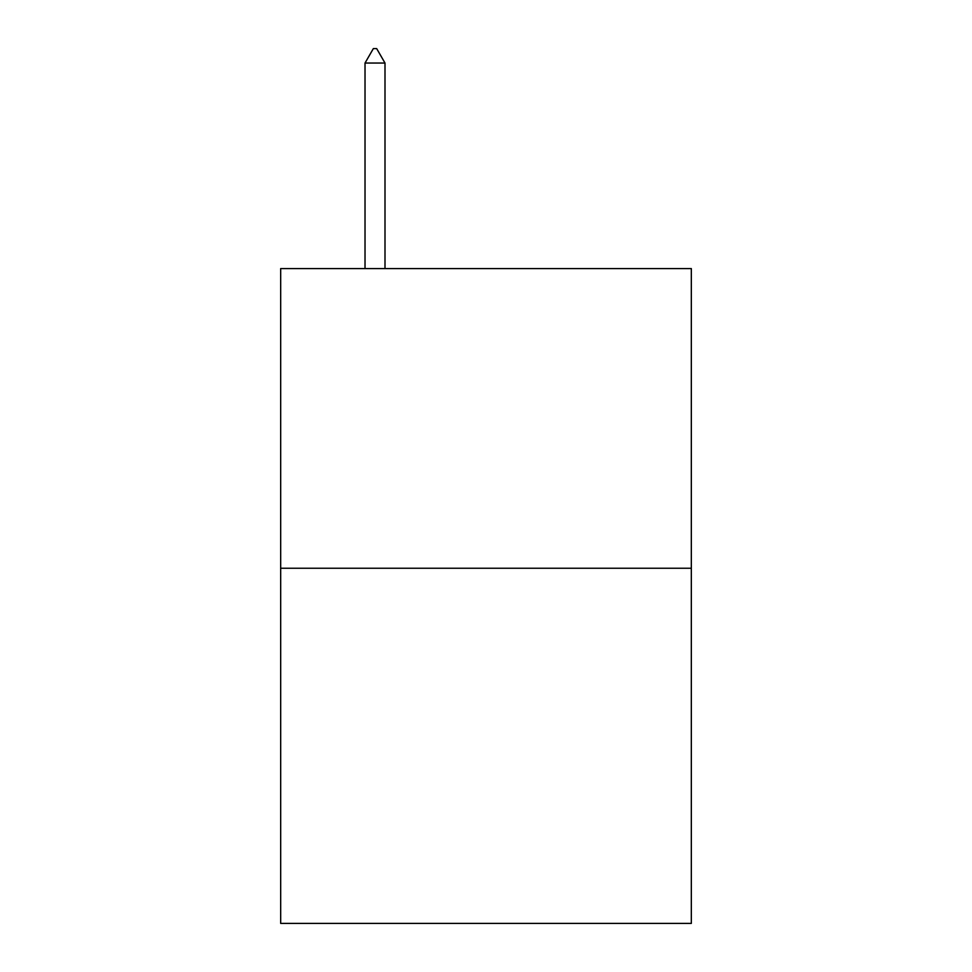 <?xml version="1.0" encoding="UTF-8"?>
<svg xmlns="http://www.w3.org/2000/svg" width="972" height="972" viewBox="0 0 972 972"><rect width="100%" height="100%" fill="white"/><g stroke="black" fill="none" stroke-linecap="round" stroke-linejoin="round"><path stroke-width="1.46" d="M691.323 568.243L691.323 268.576L280.677 268.576L280.677 923.4L691.323 923.4L691.323 568.243L280.677 568.243M384.997 63.034L376.674 48.6L373.345 48.6L365.022 63.034L384.997 63.034L384.997 268.576M365.022 63.034L365.022 268.576"/></g></svg>
